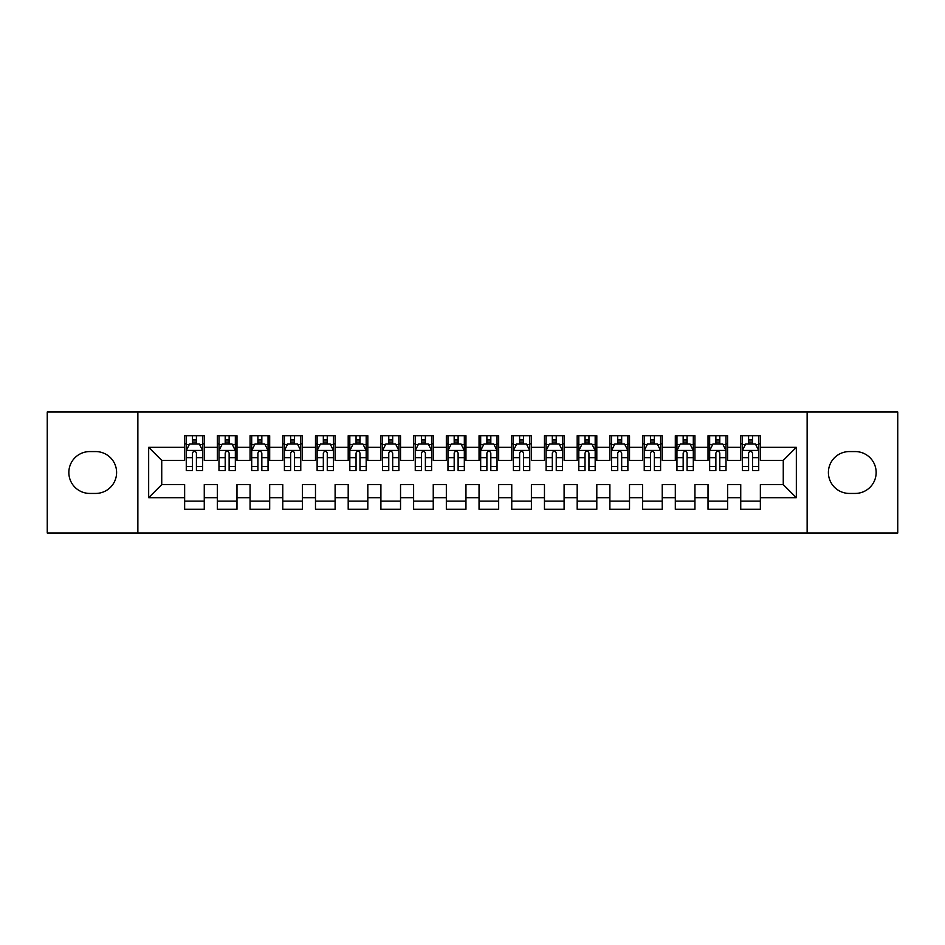 <?xml version="1.0" encoding="UTF-8"?>
<svg xmlns="http://www.w3.org/2000/svg" width="945" height="945" viewBox="0 0 945 945"><rect width="100%" height="100%" fill="white"/><g stroke="black" fill="none" stroke-linecap="round" stroke-linejoin="round"><path stroke-width="1.42" d="M807.136 533.015L897.75 533.015L897.75 411.985L807.136 411.985L807.136 533.015L137.864 533.015L137.864 411.985L47.25 411.985L47.25 533.015L137.864 533.015M807.136 411.985L137.864 411.985M148.66 497.684L148.66 447.316L184.641 447.316L184.641 460.392L161.737 460.392L161.737 484.608L148.66 497.684L184.641 497.684L184.641 509.296L204.262 509.296L204.262 497.684L217.35 497.684L217.35 509.296L236.982 509.296L236.982 497.684L250.059 497.684L250.059 509.296L269.691 509.296L269.691 497.684L282.768 497.684L282.768 509.296L302.4 509.296L302.4 497.684L315.488 497.684L315.488 509.296L335.109 509.296L335.109 497.684L348.197 497.684L348.197 509.296L367.818 509.296L367.818 497.684L380.906 497.684L380.906 509.296L400.538 509.296L400.538 497.684L413.615 497.684L413.615 509.296L433.247 509.296L433.247 497.684L446.335 497.684L446.335 509.296L465.956 509.296L465.956 497.684L479.044 497.684L479.044 509.296L498.665 509.296L498.665 497.684L511.753 497.684L511.753 509.296L531.385 509.296L531.385 497.684L544.462 497.684L544.462 509.296L564.094 509.296L564.094 497.684L577.182 497.684L577.182 509.296L596.803 509.296L596.803 497.684L609.891 497.684L609.891 509.296L629.512 509.296L629.512 497.684L642.6 497.684L642.6 509.296L662.232 509.296L662.232 497.684L675.309 497.684L675.309 509.296L694.941 509.296L694.941 497.684L708.018 497.684L708.018 509.296L727.65 509.296L727.65 497.684L740.738 497.684L740.738 509.296L760.359 509.296L760.359 484.608L783.263 484.608L783.263 460.392L760.359 460.392L760.359 447.316L796.34 447.316L796.34 497.684L760.359 497.684M760.359 447.316L760.359 435.704L740.738 435.704L740.738 447.316L727.65 447.316L727.65 435.704L708.018 435.704L708.018 447.316L694.941 447.316L694.941 435.704L675.309 435.704L675.309 447.316L662.232 447.316L662.232 435.704L642.6 435.704L642.6 447.316L629.512 447.316L629.512 435.704L609.891 435.704L609.891 447.316L596.803 447.316L596.803 435.704L577.182 435.704L577.182 447.316L564.094 447.316L564.094 435.704L544.462 435.704L544.462 447.316L531.385 447.316L531.385 435.704L511.753 435.704L511.753 447.316L498.665 447.316L498.665 435.704L479.044 435.704L479.044 447.316L465.956 447.316L465.956 435.704L446.335 435.704L446.335 447.316L433.247 447.316L433.247 435.704L413.615 435.704L413.615 447.316L400.538 447.316L400.538 435.704L380.906 435.704L380.906 447.316L367.818 447.316L367.818 435.704L348.197 435.704L348.197 447.316L335.109 447.316L335.109 435.704L315.488 435.704L315.488 447.316L302.4 447.316L302.4 435.704L282.768 435.704L282.768 447.316L269.691 447.316L269.691 435.704L250.059 435.704L250.059 447.316L236.982 447.316L236.982 435.704L217.35 435.704L217.35 447.316L204.262 447.316L204.262 435.704L184.641 435.704L184.641 447.316M727.65 497.684L727.65 484.608L740.738 484.608L740.738 497.684M796.34 447.316L783.263 460.392M694.941 497.684L694.941 484.608L708.018 484.608L708.018 497.684M740.738 447.316L740.738 460.392L727.65 460.392L727.65 447.316M662.232 497.684L662.232 484.608L675.309 484.608L675.309 497.684M708.018 447.316L708.018 460.392L694.941 460.392L694.941 447.316M629.512 497.684L629.512 484.608L642.6 484.608L642.6 497.684M675.309 447.316L675.309 460.392L662.232 460.392L662.232 447.316M596.803 497.684L596.803 484.608L609.891 484.608L609.891 497.684M642.6 447.316L642.6 460.392L629.512 460.392L629.512 447.316M564.094 497.684L564.094 484.608L577.182 484.608L577.182 497.684M609.891 447.316L609.891 460.392L596.803 460.392L596.803 447.316M531.385 497.684L531.385 484.608L544.462 484.608L544.462 497.684M577.182 447.316L577.182 460.392L564.094 460.392L564.094 447.316M498.665 497.684L498.665 484.608L511.753 484.608L511.753 497.684M544.462 447.316L544.462 460.392L531.385 460.392L531.385 447.316M465.956 497.684L465.956 484.608L479.044 484.608L479.044 497.684M511.753 447.316L511.753 460.392L498.665 460.392L498.665 447.316M433.247 497.684L433.247 484.608L446.335 484.608L446.335 497.684M479.044 447.316L479.044 460.392L465.956 460.392L465.956 447.316M400.538 497.684L400.538 484.608L413.615 484.608L413.615 497.684M446.335 447.316L446.335 460.392L433.247 460.392L433.247 447.316M367.818 497.684L367.818 484.608L380.906 484.608L380.906 497.684M413.615 447.316L413.615 460.392L400.538 460.392L400.538 447.316M335.109 497.684L335.109 484.608L348.197 484.608L348.197 497.684M380.906 447.316L380.906 460.392L367.818 460.392L367.818 447.316M302.4 497.684L302.4 484.608L315.488 484.608L315.488 497.684M348.197 447.316L348.197 460.392L335.109 460.392L335.109 447.316M269.691 497.684L269.691 484.608L282.768 484.608L282.768 497.684M315.488 447.316L315.488 460.392L302.4 460.392L302.4 447.316M236.982 497.684L236.982 484.608L250.059 484.608L250.059 497.684M282.768 447.316L282.768 460.392L269.691 460.392L269.691 447.316M204.262 497.684L204.262 484.608L217.35 484.608L217.35 497.684M250.059 447.316L250.059 460.392L236.982 460.392L236.982 447.316M161.737 484.608L184.641 484.608L184.641 497.684M217.35 447.316L217.35 460.392L204.262 460.392L204.262 447.316M740.738 443.878L742.368 443.878M758.729 443.878L760.359 443.878M708.018 443.878L709.66 443.878M726.02 443.878L727.65 443.878M675.309 443.878L676.951 443.878M693.299 443.878L694.941 443.878M642.6 443.878L644.23 443.878M660.59 443.878L662.232 443.878M609.891 443.878L611.521 443.878M627.882 443.878L629.512 443.878M577.182 443.878L578.812 443.878M595.173 443.878L596.803 443.878M544.462 443.878L546.104 443.878M562.452 443.878L564.094 443.878M511.753 443.878L513.395 443.878M529.743 443.878L531.385 443.878M479.044 443.878L480.674 443.878M497.035 443.878L498.665 443.878M446.335 443.878L447.965 443.878M464.326 443.878L465.956 443.878M413.615 443.878L415.257 443.878M431.605 443.878L433.247 443.878M380.906 443.878L382.548 443.878M398.896 443.878L400.538 443.878M348.197 443.878L349.827 443.878M366.188 443.878L367.818 443.878M315.488 443.878L317.118 443.878M333.479 443.878L335.109 443.878M282.768 443.878L284.41 443.878M300.77 443.878L302.4 443.878M250.059 443.878L251.701 443.878M268.049 443.878L269.691 443.878M217.35 443.878L218.98 443.878M235.34 443.878L236.982 443.878M184.641 443.878L186.271 443.878M202.632 443.878L204.262 443.878M184.641 501.122L204.262 501.122M217.35 501.122L236.982 501.122M250.059 501.122L269.691 501.122M282.768 501.122L302.4 501.122M315.488 501.122L335.109 501.122M348.197 501.122L367.818 501.122M380.906 501.122L400.538 501.122M413.615 501.122L433.247 501.122M446.335 501.122L465.956 501.122M479.044 501.122L498.665 501.122M511.753 501.122L531.385 501.122M544.462 501.122L564.094 501.122M577.182 501.122L596.803 501.122M609.891 501.122L629.512 501.122M642.6 501.122L662.232 501.122M675.309 501.122L694.941 501.122M708.018 501.122L727.65 501.122M740.738 501.122L760.359 501.122M148.66 447.316L161.737 460.392M783.263 484.608L796.34 497.684M89.775 451.568A20.932 20.932 0 0 0 68.843 472.5A20.932 20.932 0 0 0 89.775 493.432L95.658 493.432A20.932 20.932 0 0 0 116.601 472.5A20.932 20.932 0 0 0 95.658 451.568L89.775 451.568M855.225 493.432A20.932 20.932 0 0 0 876.157 472.5A20.932 20.932 0 0 0 855.225 451.568L849.342 451.568A20.932 20.932 0 0 0 828.399 472.5A20.932 20.932 0 0 0 849.342 493.432L855.225 493.432M196.418 439.957L192.485 439.957M202.632 466.44L196.418 466.44L196.418 470.539L202.632 470.539L202.632 450.588L199.36 444.044L189.543 444.044L186.271 450.588L186.271 470.539L192.485 470.539L192.485 466.44L186.271 466.44M186.271 450.588L186.271 435.704M202.632 450.588L202.632 435.704M192.485 444.044L192.485 435.704M196.418 435.704L196.418 444.044M196.418 466.44L196.418 453.033C195.107 450.517 193.796 450.517 192.485 453.033L192.485 466.44M196.418 443.878L192.485 443.878M229.127 439.957L225.205 439.957M235.34 466.44L229.127 466.44L229.127 470.539L235.34 470.539L235.34 450.588L232.068 444.044L222.252 444.044L218.98 450.588L218.98 470.539L225.205 470.539L225.205 466.44L218.98 466.44M218.98 450.588L218.98 435.704M235.34 450.588L235.34 435.704M225.205 444.044L225.205 435.704M229.127 435.704L229.127 444.044M229.127 466.44L229.127 453.033C227.816 450.517 226.516 450.517 225.205 453.033L225.205 466.44M229.127 443.878L225.205 443.878M261.836 439.957L257.914 439.957M268.049 466.44L261.836 466.44L261.836 470.539L268.049 470.539L268.049 450.588L264.777 444.044L254.973 444.044L251.701 450.588L251.701 470.539L257.914 470.539L257.914 466.44L251.701 466.44M251.701 450.588L251.701 435.704M268.049 450.588L268.049 435.704M257.914 444.044L257.914 435.704M261.836 435.704L261.836 444.044M261.836 466.44L261.836 453.033C260.536 450.517 259.225 450.517 257.914 453.033L257.914 466.44M261.836 443.878L257.914 443.878M294.545 439.957L290.623 439.957M300.77 466.44L294.545 466.44L294.545 470.539L300.77 470.539L300.77 450.588L297.498 444.044L287.682 444.044L284.41 450.588L284.41 470.539L290.623 470.539L290.623 466.44L284.41 466.44M284.41 450.588L284.41 435.704M300.77 450.588L300.77 435.704M290.623 444.044L290.623 435.704M294.545 435.704L294.545 444.044M294.545 466.44L294.545 453.033C293.245 450.517 291.934 450.517 290.623 453.033L290.623 466.44M294.545 443.878L290.623 443.878M327.265 439.957L323.332 439.957M333.479 466.44L327.265 466.44L327.265 470.539L333.479 470.539L333.479 450.588L330.207 444.044L320.39 444.044L317.118 450.588L317.118 470.539L323.332 470.539L323.332 466.44L317.118 466.44M317.118 450.588L317.118 435.704M333.479 450.588L333.479 435.704M323.332 444.044L323.332 435.704M327.265 435.704L327.265 444.044M327.265 466.44L327.265 453.033C325.954 450.517 324.643 450.517 323.332 453.033L323.332 466.44M327.265 443.878L323.332 443.878M359.974 439.957L356.052 439.957M366.188 466.44L359.974 466.44L359.974 470.539L366.188 470.539L366.188 450.588L362.915 444.044L353.099 444.044L349.827 450.588L349.827 470.539L356.052 470.539L356.052 466.44L349.827 466.44M349.827 450.588L349.827 435.704M366.188 450.588L366.188 435.704M356.052 444.044L356.052 435.704M359.974 435.704L359.974 444.044M359.974 466.44L359.974 453.033C358.663 450.517 357.352 450.517 356.052 453.033L356.052 466.44M359.974 443.878L356.052 443.878M392.683 439.957L388.761 439.957M398.896 466.44L392.683 466.44L392.683 470.539L398.896 470.539L398.896 450.588L395.624 444.044L385.82 444.044L382.548 450.588L382.548 470.539L388.761 470.539L388.761 466.44L382.548 466.44M382.548 450.588L382.548 435.704M398.896 450.588L398.896 435.704M388.761 444.044L388.761 435.704M392.683 435.704L392.683 444.044M392.683 466.44L392.683 453.033C391.372 450.517 390.072 450.517 388.761 453.033L388.761 466.44M392.683 443.878L388.761 443.878M425.392 439.957L421.47 439.957M431.605 466.44L425.392 466.44L425.392 470.539L431.605 470.539L431.605 450.588L428.345 444.044L418.529 444.044L415.257 450.588L415.257 470.539L421.47 470.539L421.47 466.44L415.257 466.44M415.257 450.588L415.257 435.704M431.605 450.588L431.605 435.704M421.47 444.044L421.47 435.704M425.392 435.704L425.392 444.044M425.392 466.44L425.392 453.033C424.092 450.517 422.781 450.517 421.47 453.033L421.47 466.44M425.392 443.878L421.47 443.878M458.112 439.957L454.179 439.957M464.326 466.44L458.112 466.44L458.112 470.539L464.326 470.539L464.326 450.588L461.054 444.044L451.237 444.044L447.965 450.588L447.965 470.539L454.179 470.539L454.179 466.44L447.965 466.44M447.965 450.588L447.965 435.704M464.326 450.588L464.326 435.704M454.179 444.044L454.179 435.704M458.112 435.704L458.112 444.044M458.112 466.44L458.112 453.033C456.801 450.517 455.49 450.517 454.179 453.033L454.179 466.44M458.112 443.878L454.179 443.878M490.821 439.957L486.888 439.957M497.035 466.44L490.821 466.44L490.821 470.539L497.035 470.539L497.035 450.588L493.762 444.044L483.946 444.044L480.674 450.588L480.674 470.539L486.888 470.539L486.888 466.44L480.674 466.44M480.674 450.588L480.674 435.704M497.035 450.588L497.035 435.704M486.888 444.044L486.888 435.704M490.821 435.704L490.821 444.044M490.821 466.44L490.821 453.033C489.51 450.517 488.199 450.517 486.888 453.033L486.888 466.44M490.821 443.878L486.888 443.878M523.53 439.957L519.608 439.957M529.743 466.44L523.53 466.44L523.53 470.539L529.743 470.539L529.743 450.588L526.471 444.044L516.655 444.044L513.395 450.588L513.395 470.539L519.608 470.539L519.608 466.44L513.395 466.44M513.395 450.588L513.395 435.704M529.743 450.588L529.743 435.704M519.608 444.044L519.608 435.704M523.53 435.704L523.53 444.044M523.53 466.44L523.53 453.033C522.219 450.517 520.919 450.517 519.608 453.033L519.608 466.44M523.53 443.878L519.608 443.878M556.239 439.957L552.317 439.957M562.452 466.44L556.239 466.44L556.239 470.539L562.452 470.539L562.452 450.588L559.18 444.044L549.376 444.044L546.104 450.588L546.104 470.539L552.317 470.539L552.317 466.44L546.104 466.44M546.104 450.588L546.104 435.704M562.452 450.588L562.452 435.704M552.317 444.044L552.317 435.704M556.239 435.704L556.239 444.044M556.239 466.44L556.239 453.033C554.939 450.517 553.628 450.517 552.317 453.033L552.317 466.44M556.239 443.878L552.317 443.878M588.948 439.957L585.026 439.957M595.173 466.44L588.948 466.44L588.948 470.539L595.173 470.539L595.173 450.588L591.901 444.044L582.085 444.044L578.812 450.588L578.812 470.539L585.026 470.539L585.026 466.44L578.812 466.44M578.812 450.588L578.812 435.704M595.173 450.588L595.173 435.704M585.026 444.044L585.026 435.704M588.948 435.704L588.948 444.044M588.948 466.44L588.948 453.033C587.648 450.517 586.337 450.517 585.026 453.033L585.026 466.44M588.948 443.878L585.026 443.878M621.668 439.957L617.735 439.957M627.882 466.44L621.668 466.44L621.668 470.539L627.882 470.539L627.882 450.588L624.61 444.044L614.793 444.044L611.521 450.588L611.521 470.539L617.735 470.539L617.735 466.44L611.521 466.44M611.521 450.588L611.521 435.704M627.882 450.588L627.882 435.704M617.735 444.044L617.735 435.704M621.668 435.704L621.668 444.044M621.668 466.44L621.668 453.033C620.357 450.517 619.046 450.517 617.735 453.033L617.735 466.44M621.668 443.878L617.735 443.878M654.377 439.957L650.455 439.957M660.59 466.44L654.377 466.44L654.377 470.539L660.59 470.539L660.59 450.588L657.318 444.044L647.502 444.044L644.23 450.588L644.23 470.539L650.455 470.539L650.455 466.44L644.23 466.44M644.23 450.588L644.23 435.704M660.59 450.588L660.59 435.704M650.455 444.044L650.455 435.704M654.377 435.704L654.377 444.044M654.377 466.44L654.377 453.033C653.066 450.517 651.766 450.517 650.455 453.033L650.455 466.44M654.377 443.878L650.455 443.878M687.086 439.957L683.164 439.957M693.299 466.44L687.086 466.44L687.086 470.539L693.299 470.539L693.299 450.588L690.027 444.044L680.223 444.044L676.951 450.588L676.951 470.539L683.164 470.539L683.164 466.44L676.951 466.44M676.951 450.588L676.951 435.704M693.299 450.588L693.299 435.704M683.164 444.044L683.164 435.704M687.086 435.704L687.086 444.044M687.086 466.44L687.086 453.033C685.786 450.517 684.475 450.517 683.164 453.033L683.164 466.44M687.086 443.878L683.164 443.878M719.795 439.957L715.873 439.957M726.02 466.44L719.795 466.44L719.795 470.539L726.02 470.539L726.02 450.588L722.748 444.044L712.932 444.044L709.66 450.588L709.66 470.539L715.873 470.539L715.873 466.44L709.66 466.44M709.66 450.588L709.66 435.704M726.02 450.588L726.02 435.704M715.873 444.044L715.873 435.704M719.795 435.704L719.795 444.044M719.795 466.44L719.795 453.033C718.495 450.517 717.184 450.517 715.873 453.033L715.873 466.44M719.795 443.878L715.873 443.878M752.515 439.957L748.582 439.957M758.729 466.44L752.515 466.44L752.515 470.539L758.729 470.539L758.729 450.588L755.457 444.044L745.64 444.044L742.368 450.588L742.368 470.539L748.582 470.539L748.582 466.44L742.368 466.44M742.368 450.588L742.368 435.704M758.729 450.588L758.729 435.704M748.582 444.044L748.582 435.704M752.515 435.704L752.515 444.044M752.515 466.44L752.515 453.033C751.204 450.517 749.893 450.517 748.582 453.033L748.582 466.44M752.515 443.878L748.582 443.878M202.549 450.422L186.354 450.422M186.271 444.433L189.354 444.433M199.56 444.433L202.632 444.433M192.485 457.663L186.271 457.663M202.632 457.663L196.418 457.663M196.418 442.036L192.485 442.036M235.258 450.422L219.063 450.422M218.98 444.433L222.063 444.433M232.269 444.433L235.34 444.433M225.205 457.663L218.98 457.663M235.34 457.663L229.127 457.663M229.127 442.036L225.205 442.036M267.967 450.422L251.783 450.422M251.701 444.433L254.772 444.433M264.978 444.433L268.049 444.433M257.914 457.663L251.701 457.663M268.049 457.663L261.836 457.663M261.836 442.036L257.914 442.036M300.687 450.422L284.492 450.422M284.41 444.433L287.481 444.433M297.687 444.433L300.77 444.433M290.623 457.663L284.41 457.663M300.77 457.663L294.545 457.663M294.545 442.036L290.623 442.036M333.396 450.422L317.201 450.422M317.118 444.433L320.19 444.433M330.396 444.433L333.479 444.433M323.332 457.663L317.118 457.663M333.479 457.663L327.265 457.663M327.265 442.036L323.332 442.036M366.105 450.422L349.91 450.422M349.827 444.433L352.91 444.433M363.116 444.433L366.188 444.433M356.052 457.663L349.827 457.663M366.188 457.663L359.974 457.663M359.974 442.036L356.052 442.036M398.814 450.422L382.63 450.422M382.548 444.433L385.619 444.433M395.825 444.433L398.896 444.433M388.761 457.663L382.548 457.663M398.896 457.663L392.683 457.663M392.683 442.036L388.761 442.036M431.534 450.422L415.339 450.422M415.257 444.433L418.328 444.433M428.534 444.433L431.605 444.433M421.47 457.663L415.257 457.663M431.605 457.663L425.392 457.663M425.392 442.036L421.47 442.036M464.243 450.422L448.048 450.422M447.965 444.433L451.037 444.433M461.243 444.433L464.326 444.433M454.179 457.663L447.965 457.663M464.326 457.663L458.112 457.663M458.112 442.036L454.179 442.036M496.952 450.422L480.757 450.422M480.674 444.433L483.757 444.433M493.963 444.433L497.035 444.433M486.888 457.663L480.674 457.663M497.035 457.663L490.821 457.663M490.821 442.036L486.888 442.036M529.661 450.422L513.466 450.422M513.395 444.433L516.466 444.433M526.672 444.433L529.743 444.433M519.608 457.663L513.395 457.663M529.743 457.663L523.53 457.663M523.53 442.036L519.608 442.036M562.369 450.422L546.186 450.422M546.104 444.433L549.175 444.433M559.381 444.433L562.452 444.433M552.317 457.663L546.104 457.663M562.452 457.663L556.239 457.663M556.239 442.036L552.317 442.036M595.09 450.422L578.895 450.422M578.812 444.433L581.884 444.433M592.09 444.433L595.173 444.433M585.026 457.663L578.812 457.663M595.173 457.663L588.948 457.663M588.948 442.036L585.026 442.036M627.799 450.422L611.604 450.422M611.521 444.433L614.604 444.433M624.81 444.433L627.882 444.433M617.735 457.663L611.521 457.663M627.882 457.663L621.668 457.663M621.668 442.036L617.735 442.036M660.508 450.422L644.313 450.422M644.23 444.433L647.313 444.433M657.519 444.433L660.59 444.433M650.455 457.663L644.23 457.663M660.59 457.663L654.377 457.663M654.377 442.036L650.455 442.036M693.217 450.422L677.033 450.422M676.951 444.433L680.022 444.433M690.228 444.433L693.299 444.433M683.164 457.663L676.951 457.663M693.299 457.663L687.086 457.663M687.086 442.036L683.164 442.036M725.937 450.422L709.742 450.422M709.66 444.433L712.731 444.433M722.937 444.433L726.02 444.433M715.873 457.663L709.66 457.663M726.02 457.663L719.795 457.663M719.795 442.036L715.873 442.036M758.646 450.422L742.451 450.422M742.368 444.433L745.44 444.433M755.646 444.433L758.729 444.433M748.582 457.663L742.368 457.663M758.729 457.663L752.515 457.663M752.515 442.036L748.582 442.036"/></g></svg>
